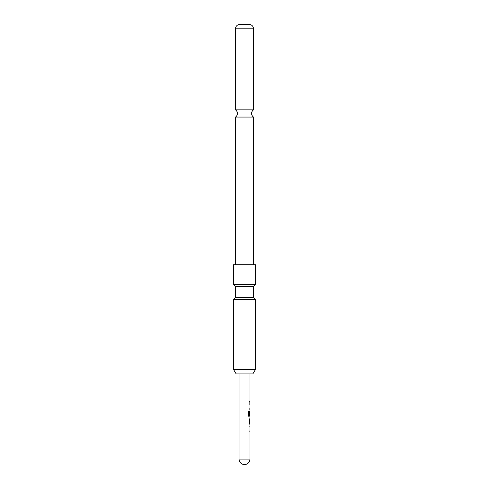 <?xml version="1.0" encoding="UTF-8"?>
<svg xmlns="http://www.w3.org/2000/svg" width="489" height="489" viewBox="0 0 489 489"><rect width="100%" height="100%" fill="white"/><g stroke="black" fill="none" stroke-linecap="round" stroke-linejoin="round"><path stroke-width="0.73" d="M235.49 117.067L253.51 117.067A4.37 4.37 0 0 1 253.51 109.842L235.49 109.842A4.37 4.37 0 0 1 235.49 117.067L235.49 264.702M249.922 426.97L249.848 425.888M249.848 431.915L249.922 430.833M249.903 424.525L249.903 418.37M249.628 419.519L249.628 423.382M249.848 417.007L249.225 417.074L248.601 416.005L248.601 411.188L249.262 411.188L249.262 415.723L249.922 415.803M249.91 412.019L249.897 410.919M249.922 404.611L249.848 403.529M249.848 409.556L249.922 408.474M249.641 401.017L249.641 402.166M252.844 373.908L236.156 373.908L233.577 369.543L255.423 369.543L252.844 373.908M255.423 284.635L255.423 264.702L233.577 264.702L233.577 284.635L255.423 284.635L253.51 286.542L253.51 297.465L235.49 297.465L233.577 299.378L233.577 369.543M235.49 297.465L235.49 286.542L253.51 286.542M253.51 297.465L255.423 299.378L233.577 299.378M253.51 28.808L235.49 28.808A4.37 4.37 0 0 1 239.586 24.45L249.414 24.45A4.37 4.37 0 0 1 253.51 28.808L253.51 109.842M235.49 28.808L235.49 109.842M253.51 117.067L253.51 264.702M249.164 411.188L249.298 415.803M249.806 412.019L249.806 415.277M249.922 419.519L249.922 423.382M240.637 459.092L239.042 459.092A5.458 5.458 0 0 0 244.5 464.55A5.458 5.458 0 0 0 249.958 459.092L240.637 459.092M249.958 373.908L249.958 401.017M249.958 402.166L249.958 403.468M249.958 404.611L249.958 408.474M249.958 409.617L249.958 410.919M249.958 411.94L249.958 415.803M249.958 417.074L249.958 418.37M249.958 419.519L249.958 423.382M249.958 424.525L249.958 425.827M249.958 426.97L249.958 430.833M249.958 431.976L249.958 459.092M255.423 299.378L255.423 369.543M235.49 286.542L233.577 284.635M239.042 373.908L239.042 459.092M249.848 401.017L249.848 402.166M249.848 403.468L249.848 404.611M249.848 408.474L249.848 409.617M249.848 410.992L249.848 411.94M249.848 415.803L249.848 417.074M249.848 418.45L249.848 419.519M249.848 423.382L249.848 424.452M249.848 425.827L249.848 426.97M249.848 430.833L249.848 431.976"/></g></svg>
